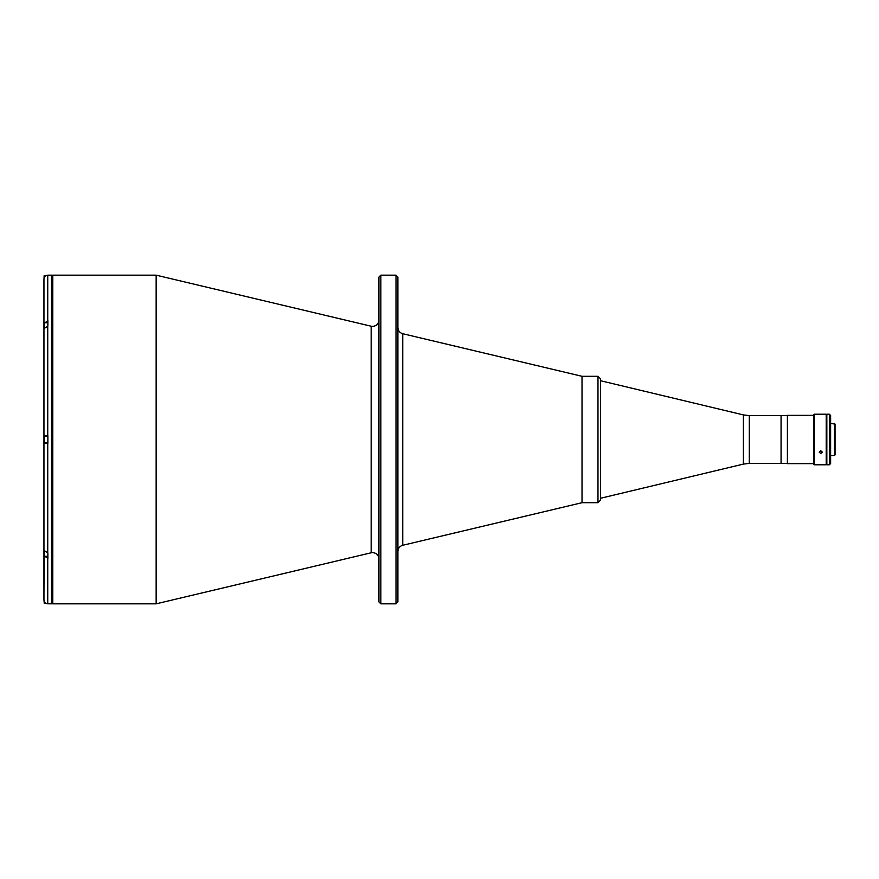 <?xml version="1.0" encoding="UTF-8"?>
<svg xmlns="http://www.w3.org/2000/svg" width="879" height="879" viewBox="0 0 879 879"><rect width="100%" height="100%" fill="white"/><g stroke="black" fill="none" stroke-linecap="round" stroke-linejoin="round"><path stroke-width="1.32" d="M51.531 276.435A1.264 1.264 0 0 1 52.795 275.171L156.154 275.171L156.154 603.829L52.795 603.829A1.264 1.264 0 0 1 51.531 602.565M156.154 275.171L371.158 326.219L371.158 552.781L156.154 603.829M396 275.171L397.901 277.061L397.901 601.939L396 603.829L396 275.171L380.838 275.171L380.838 603.829L396 603.829M380.838 275.171L378.937 277.061L378.937 601.939L380.838 603.829M402.758 333.723L582.019 376.3L597.973 376.3L597.973 502.7L582.019 502.7L582.019 376.3L582.019 502.7L402.758 545.277L402.758 333.723C399.725 332.8 398.099 330.746 397.901 327.581M600.511 498.283L600.511 380.717L743.414 414.91L743.414 464.09L600.5 498.283M787.397 463.387L781.068 463.387L781.068 415.613L781.068 463.387L749.293 463.387L749.293 415.613L743.414 414.91M47.873 275.171L51.531 275.171L51.531 603.829L47.741 603.785C45.444 603.565 44.181 602.302 43.95 599.994L44.082 601.368M44.082 555.517L43.95 594.863M43.95 550.309L43.95 555.671L47.873 558.352L47.873 552.99L43.95 550.309L43.95 443.291L47.873 443.291L47.873 435.709L43.95 435.709L43.95 443.291M43.95 279.214C43.95 284.082 43.95 284.082 43.95 279.214L43.95 328.845M43.95 329.955L43.95 550.155M43.95 555.671L43.95 599.994M44.203 601.357L44.203 603.269L46.279 603.499M46.301 603.499L47.005 603.719M44.203 277.643L43.95 279.006C44.181 276.698 45.444 275.435 47.741 275.215L47.873 275.215M47.741 326.01L47.741 435.709L43.95 435.709L43.95 328.691L47.873 326.01L47.873 320.648L44.082 323.483M43.95 279.006L43.95 323.329M44.082 554.418L44.082 551.265M44.203 551.265L44.203 556.319L47.873 556.319L47.873 552.99M44.082 275.863L44.082 277.632M44.082 327.735L44.082 324.582M47.873 326.01L47.873 322.681L44.082 322.813M44.082 441.082L44.082 437.918M813.558 463.64L787.397 463.64L787.397 415.36L813.558 415.36M820.766 453.487L819.184 452.136L820.766 450.751L822.348 452.136L820.766 453.487M826.205 464.782L826.205 414.218L814.196 414.218L814.196 464.782L826.205 464.782M814.196 464.782L813.558 464.145L813.558 414.855L814.196 414.218M820.766 414.273L822.348 414.218L820.766 414.273M826.831 453.718L826.205 453.718M826.831 425.282L826.205 425.282M834.413 423.447L834.413 455.553L835.05 454.926L835.05 424.074L830.622 423.447M834.413 455.553L830.622 455.553M829.358 439.5L829.358 414.218L826.831 414.218L826.831 464.782L829.358 464.782L829.358 439.5M829.358 414.218L830.622 415.481L830.622 463.519L829.358 464.782M597.973 502.7L600.5 500.173L600.5 378.827L597.973 376.3M52.795 275.171L52.795 603.829M47.741 558.352L47.741 603.785M47.741 275.215L47.741 320.648M47.741 443.291L47.741 552.99M44.203 327.735L44.203 322.681M47.873 442.972L44.203 442.972L44.082 436.149M371.158 552.781L372.619 552.605C376.454 552.979 378.563 555.088 378.937 558.923M371.158 326.219L372.619 326.395C376.454 326.021 378.563 323.911 378.937 320.077M402.758 545.277C399.725 546.2 398.099 548.254 397.901 551.419M787.397 415.613L749.293 415.613M749.293 463.387L743.414 464.09M45.818 275.731L44.203 275.731M47.873 436.028L44.203 436.028"/></g></svg>
